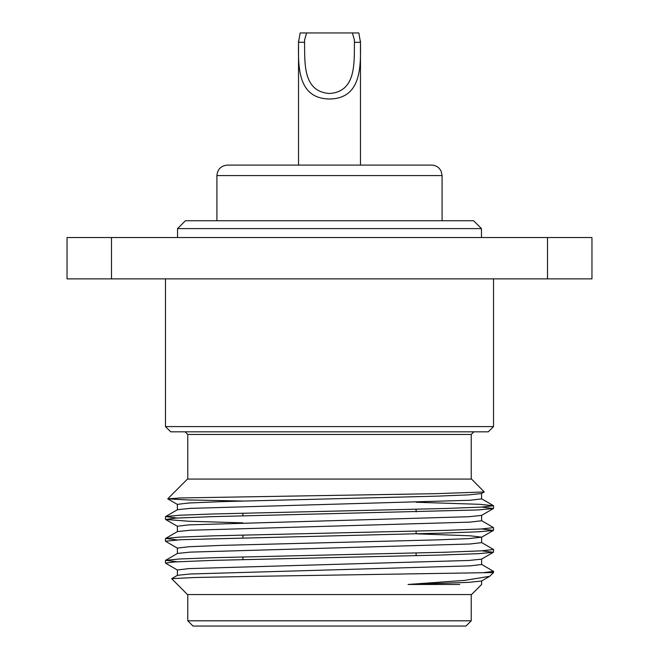 <?xml version="1.0" encoding="UTF-8"?>
<svg xmlns="http://www.w3.org/2000/svg" width="659" height="659" viewBox="0 0 659 659"><rect width="100%" height="100%" fill="white"/><g stroke="black" fill="none" stroke-linecap="round" stroke-linejoin="round"><path stroke-width="0.99" d="M547.505 278.872L591.955 278.872L591.955 237.537L547.505 237.537L547.505 278.872L111.495 278.872L111.495 237.537L67.045 237.537L67.045 278.872L111.495 278.872M547.505 237.537L111.495 237.537M167.748 498.797L187.461 479.077L471.539 479.077L484.291 491.944L435.681 493.682L180.096 497.957L167.773 498.871L188.515 499.959L242.512 501.021M481.63 584.467L471.539 594.558L187.461 594.558L171.678 578.66L194.817 577.498L254.333 576.353L493.533 572.564L489.678 576.312L481.515 581.032L468.87 582.342L408.053 584.467L464.653 580.381L489.678 576.312M459.776 584.467L408.053 584.467M493.533 426.587L488.286 431.834L170.714 431.834L165.467 426.587L493.533 426.587L493.533 278.872M483.97 572.564L493.533 571.369L481.515 564.368M177.255 561.765L165.574 560.323L179.124 559.005L213.508 557.703L445.492 552.234L481.037 550.866L493.533 549.499L481.515 542.497M177.271 539.894L165.574 538.452L179.124 537.134L213.508 535.833L445.492 530.363L481.037 528.996L493.533 527.628L481.515 520.626M177.263 518.023L165.574 516.574L179.124 515.264L213.508 513.962L445.492 508.493L481.037 507.125L493.533 505.758L479.876 504.324L416.109 502.24M177.485 570.093L165.467 563.091L174.454 561.938L212.462 560.389L439.38 555.067L478.615 553.659L493.426 552.275L481.721 550.833M177.485 548.222L165.467 541.22L180.986 539.688L441.629 533.131L478.92 531.772L493.426 530.404L481.729 528.955M242.891 522.867L188.383 521.22L165.574 519.465L175.895 518.106L211.967 516.656L478.006 509.942L493.426 508.534L481.721 507.084M187.774 594.558L187.774 620.803L471.226 620.803L471.226 594.558M471.226 620.803L465.979 626.05L193.021 626.05L187.774 620.803M185.154 431.834L187.774 434.462L471.226 434.462L471.226 479.077M416.109 509.275L416.109 511.936M416.109 531.146L416.109 533.815L470.048 535.792L481.622 537.159L481.622 542.629L470.048 543.996L190.13 552.127L177.485 553.436L165.574 560.323M416.109 553.025L416.109 555.677M171.678 578.668L177.485 575.307L190.13 573.997L470.048 565.867L481.622 564.499L481.622 559.03M165.574 538.452L177.485 531.566L190.13 530.256L470.048 522.126L481.622 520.758L481.622 515.289M165.574 516.574L177.485 509.695L190.13 508.386L470.048 500.255L481.622 498.888L481.515 493.542L484.291 491.935M177.378 575.431L177.378 569.969L188.952 568.602L468.87 560.471L481.515 559.153L493.426 552.275M177.378 553.56L177.378 548.099L188.952 546.731L221.935 545.364L437.065 539.894L468.87 538.601L481.622 537.159M177.378 531.689L177.378 526.228L188.952 524.861L468.87 516.722L481.515 515.412L493.426 508.534M177.378 509.819L177.378 504.349L188.952 502.99L221.935 501.623L437.065 496.153L468.87 494.851L481.515 493.542M481.457 228.615L177.543 228.615L185.418 220.74L473.582 220.74L481.457 228.615L481.457 237.537M442.09 220.74L442.09 175.599L216.91 175.599L216.91 220.74M216.91 175.599C217.528 169.223 221.029 165.722 227.404 165.104L431.596 165.104C435.994 165.285 439.182 167.345 441.159 171.282L442.09 175.599M360.465 42.308C360.877 67.786 361.017 98.463 329.566 99.023C297.926 98.504 298.14 67.786 298.535 42.308L300.166 32.95L358.834 32.95L360.465 42.308L354.427 42.308L354.435 40.042L352.376 32.95L358.834 32.95M354.427 42.308C354.196 63.684 356.049 91.667 329.492 93.496C302.901 91.609 304.82 63.668 304.573 42.308L298.535 42.308M300.166 32.95L306.624 32.95L304.565 40.042L304.573 42.308M306.624 32.95L352.376 32.95M165.467 278.872L165.467 426.587M165.467 516.697L165.467 519.35M165.467 538.568L165.467 541.22M165.467 560.438L165.467 563.091M493.533 505.758L493.533 508.41M493.533 527.628L493.533 530.289M493.533 549.499L493.533 552.16M493.533 571.369L493.533 572.564M187.774 434.462L187.774 479.077M242.891 513.18L242.891 515.832M242.891 535.05L242.891 537.703M242.891 556.921L242.891 559.573M471.226 434.462L473.846 431.834M481.515 498.756L493.426 505.642M481.622 580.9L481.622 584.467M493.426 530.404L481.515 537.283M165.574 519.465L177.485 526.352M177.485 504.481L167.773 498.871M177.543 228.615L177.543 237.537M298.527 41.039L298.527 165.104M360.473 41.039L360.473 165.104M304.565 40.042L304.565 41.039M354.435 40.042L354.435 41.047"/></g></svg>
